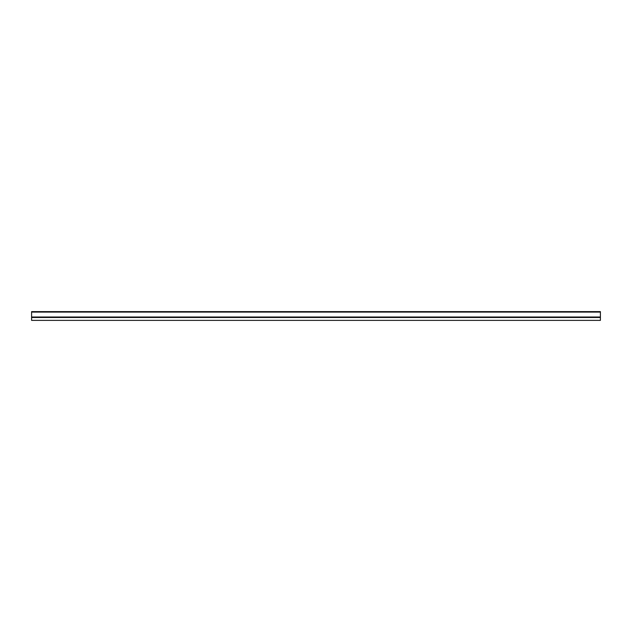 <?xml version="1.0" encoding="UTF-8"?>
<svg xmlns="http://www.w3.org/2000/svg" width="632" height="632" viewBox="0 0 632 632"><rect width="100%" height="100%" fill="white"/><g stroke="black" fill="none" stroke-linecap="round" stroke-linejoin="round"><path stroke-width="0.95" d="M31.6 320.385L31.6 311.615L600.4 311.615L600.4 320.385L31.6 320.385L31.6 317.477L600.4 317.477M31.6 317.477L31.6 311.615M31.6 312.082L600.4 312.082M31.6 317.019L600.4 317.019"/></g></svg>
